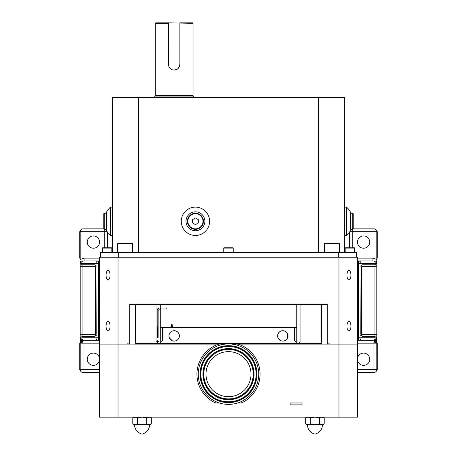 <?xml version="1.0" encoding="UTF-8"?>
<svg xmlns="http://www.w3.org/2000/svg" width="457" height="457" viewBox="0 0 457 457"><rect width="100%" height="100%" fill="white"/><g stroke="black" fill="none" stroke-linecap="round" stroke-linejoin="round"><path stroke-width="0.69" d="M346.943 275.148A4.724 1.994 90 0 0 348.937 279.873A4.724 1.994 90 0 0 350.936 275.148A4.724 1.994 90 0 0 348.937 270.424A4.724 1.994 90 0 0 346.943 275.148M350.936 326.167A4.724 1.994 -90 0 1 348.937 330.891A4.724 1.994 -90 0 1 346.943 326.167A4.724 1.994 -90 0 1 348.937 321.442A4.724 1.994 -90 0 1 350.936 326.167M110.057 326.167A4.724 1.994 90 0 1 108.063 330.891A4.724 1.994 90 0 1 106.064 326.167A4.724 1.994 90 0 1 108.063 321.442A4.724 1.994 90 0 1 110.057 326.167M173.066 69.978L174.174 70.087A5.667 5.667 0 0 0 179.847 64.42L179.847 22.85L192.597 22.85L193.071 23.324L168.507 22.85L168.616 65.528M168.507 64.42A5.667 5.667 0 0 0 174.174 70.087L177.722 68.841M178.453 68.144L179.847 64.42M110.057 275.148A4.724 1.994 90 0 1 108.063 279.873A4.724 1.994 90 0 1 106.064 275.148A4.724 1.994 90 0 1 108.063 270.424A4.724 1.994 90 0 1 110.057 275.148M166.165 308.498A0.474 0.474 0 0 0 165.691 308.024L159.55 308.024C158.122 308.155 157.334 308.943 157.191 310.389L157.191 337.312L158.133 337.312L158.133 310.389L159.55 308.972L165.691 308.972A0.474 0.474 0 0 0 166.165 308.498M117.94 243.261L132.159 243.261L132.536 243.638L117.563 243.638L117.94 243.261M324.841 243.261L339.06 243.261L339.437 243.638L324.464 243.638L324.841 243.261M344.704 207.124L346.509 207.124L346.509 235.469A18.897 18.897 0 0 0 350.376 230.745L350.376 211.848A18.897 18.897 0 0 0 346.509 207.124M344.704 235.469L346.509 235.469M200.846 234.395A14.173 14.173 0 0 0 208.529 215.887A14.173 14.173 0 0 0 190.021 208.198A14.173 14.173 0 0 0 182.337 226.706A14.173 14.173 0 0 0 200.846 234.395M112.296 207.124L110.491 207.124A18.897 18.897 0 0 0 106.624 211.848L106.624 230.745A18.897 18.897 0 0 0 110.491 235.469L110.491 207.124M112.296 235.469L110.491 235.469M193.071 23.324L193.071 95.599L194.014 97.484L154.335 97.535M199.041 230.025A9.448 9.448 0 0 0 204.165 217.686A9.448 9.448 0 0 0 191.826 212.562A9.448 9.448 0 0 0 186.702 224.901A9.448 9.448 0 0 0 199.041 230.025M350.376 229.231L350.376 213.362M106.624 229.231L104.265 229.328L103.79 228.854L103.79 213.739L104.265 213.265L106.532 213.265L106.532 229.328M376.808 258.142L377.282 258.142L377.282 231.688L376.808 231.688C376.631 229.98 375.683 229.037 373.975 228.854L353.21 228.854L352.735 229.328L352.735 213.265L350.468 213.265M352.735 229.328L350.468 229.328M195.436 229.328A8.032 8.032 0 0 1 187.404 221.297A8.032 8.032 0 0 1 195.436 213.265A8.032 8.032 0 0 1 203.462 221.297A8.032 8.032 0 0 1 195.436 229.328M353.21 228.854L353.21 213.739L352.735 213.265M195.436 228.854A7.558 7.558 0 0 1 187.873 221.297A7.558 7.558 0 0 1 195.436 213.739A7.558 7.558 0 0 1 202.994 221.297A7.558 7.558 0 0 1 195.436 228.854M111.445 247.751A0.377 0.377 0 0 1 111.822 248.128L111.822 252.475L111.822 248.128L102.374 248.128L102.374 252.475L102.374 248.128A0.377 0.377 0 0 1 102.751 247.751L111.445 247.751L102.751 247.751M352.261 247.751L354.249 247.751A0.377 0.377 0 0 1 354.626 248.128L354.626 252.475L354.626 248.128L345.178 248.128L345.178 252.475M349.902 247.751L345.555 247.751A0.377 0.377 0 0 0 345.178 248.128M233.224 248.128L223.776 248.128A0.377 0.377 0 0 1 224.153 247.751L232.847 247.751A0.377 0.377 0 0 1 233.224 248.128L233.224 252.475M223.776 248.128L223.776 252.475M168.507 23.324L155.283 23.324L155.283 95.599L154.335 97.484M155.283 23.324L155.751 22.85L168.507 22.85M100.483 257.2L100.483 252.475L356.517 252.475L356.517 257.2M118.66 257.2L118.66 252.475M338.34 257.2L338.34 252.475M354.249 247.751L345.555 247.751M195.436 224.621L198.315 222.959L198.315 219.634L195.436 217.966L192.551 219.634L192.551 222.959L195.436 224.621M104.265 213.265L104.265 229.328M112.296 252.475L112.296 97.535L344.704 97.535L344.704 252.475M318.615 97.535L318.615 252.475M138.385 97.535L138.385 252.475M321.557 342.036L296.542 342.036A1.891 1.891 0 0 1 294.651 340.145L294.651 329.28A1.891 1.891 0 0 0 292.76 327.395L173.06 327.395A0.754 0.754 0 0 1 172.306 326.635L172.306 325.03A0.474 0.474 0 0 0 171.832 324.556A0.474 0.474 0 0 0 171.364 325.03L171.364 326.635A0.754 0.754 0 0 1 170.604 327.395L164.274 327.395A1.891 1.891 0 0 0 162.384 329.28L162.384 340.145A1.891 1.891 0 0 1 160.498 342.036L158.887 342.036L158.133 341.093L157.191 341.093L156.431 342.036L135.443 342.036M338.957 417.144L99.54 417.144L99.54 344.115L118.043 344.115L99.54 344.115L99.54 257.2L118.043 257.2L118.043 344.115L129.771 344.115L129.771 304.436L327.229 304.436L327.229 344.115L357.46 344.115L338.957 344.115L338.957 257.2L357.46 257.2L357.46 417.144L338.957 417.144L338.957 344.115L238.148 344.115A31.556 31.556 0 0 1 241.365 402.971L237.651 402.971M118.043 257.2L338.957 257.2M321.557 304.436L321.557 344.115M135.443 304.436L135.443 344.115L135.443 304.436M172.306 326.167L171.364 326.167M160.51 308.972L160.51 308.024M158.133 326.167L157.191 326.167M118.043 417.144L118.043 344.115L218.852 344.115L219.257 345.372M219.354 402.971L215.641 402.971L216.178 401.766M215.641 402.971A31.556 31.556 0 0 1 218.852 344.115L225.124 344.115M231.876 344.115L238.148 344.115L237.749 345.372M240.822 401.766L241.365 402.971M301.957 402.971L290.149 402.971L290.149 404.862L301.957 404.862L301.957 402.971M322.979 424.702L324.219 423.987L322.979 424.702L321.899 424.702L324.219 423.987L324.219 417.864L321.899 417.144L319.58 417.864L314.947 417.144L310.309 417.864L307.989 417.144L305.676 417.864L305.676 423.987L307.989 424.702L306.915 424.702L305.676 423.987M310.309 423.987L314.947 424.702L307.989 424.702L310.309 423.987L310.309 417.864M319.58 423.987L321.899 424.702L314.947 424.702L319.58 423.987L319.58 417.864M324.219 417.864L322.979 417.144L324.219 417.864L321.899 417.144M150.085 424.702L151.33 423.987L150.085 424.702L149.011 424.702L151.33 423.987L151.33 417.864L149.011 417.144L146.691 417.864L142.058 417.144L137.42 417.864L135.101 417.144L132.781 417.864L132.781 423.987L135.101 424.702L134.027 424.702L132.781 423.987M137.42 423.987L142.058 424.702L135.101 424.702L137.42 423.987L137.42 417.864M146.691 423.987L149.011 424.702L142.058 424.702L146.691 423.987L146.691 417.864M282.826 341.093A5.198 5.198 0 0 0 288.019 335.895A5.198 5.198 0 0 0 282.826 330.697A5.198 5.198 0 0 0 277.627 335.895A5.198 5.198 0 0 0 282.826 341.093L281.803 340.991M283.837 340.991L284.814 340.694M285.271 340.476L285.711 340.214M286.493 339.574L287.145 338.786M287.624 337.889L287.624 333.907M287.145 333.01L286.499 332.222M285.716 331.576L283.843 330.799M174.174 341.093A5.198 5.198 0 0 0 179.373 335.895A5.198 5.198 0 0 0 174.174 330.697A5.198 5.198 0 0 0 168.981 335.895A5.198 5.198 0 0 0 174.174 341.093L173.157 340.991M175.191 340.991L176.162 340.694M176.625 340.476L177.065 340.214M177.847 339.574L178.498 338.786M178.973 337.889L178.978 333.907M178.498 333.01L177.853 332.222M177.07 331.576L175.197 330.799M157.191 327.395L158.133 327.395M160.293 327.395L296.707 327.395M172.666 330.925L172.186 331.097M171.289 331.576L170.501 332.222M169.855 333.004L169.376 333.907M169.204 334.381L169.079 334.884M168.981 335.895L169.079 336.912M169.376 337.883L172.186 340.694M281.318 330.925L280.832 331.097M279.935 331.576L279.147 332.222M278.502 333.004L278.022 333.907M277.85 334.381L277.725 334.884M277.627 335.895L277.73 336.912M278.022 337.883L280.832 340.694M363.504 235.938L363.583 235.938A6.141 6.141 0 0 0 357.443 242.079A6.141 6.141 0 0 0 363.583 248.22L363.504 248.22M363.658 248.22L363.583 248.22A6.141 6.141 0 0 0 369.724 242.079A6.141 6.141 0 0 0 363.583 235.938L363.658 235.938M363.504 353.09L363.583 353.09A6.141 6.141 0 0 1 369.724 359.231A6.141 6.141 0 0 1 363.583 365.372A6.141 6.141 0 0 1 357.46 359.722M357.46 358.745A6.141 6.141 0 0 1 363.583 353.09L363.658 353.09M376.408 340.088A2.553 1.782 11.7 0 1 373.975 341.168L373.975 340.614A2.553 2.119 -44.3 0 0 376.288 338.311L375.203 337.786A2.553 2.314 -90 0 1 372.895 340.334L358.482 340.334L372.895 340.334L374.357 340.768L373.975 341.933L376.471 343.173L376.471 339.985M376.808 343.173L377.282 343.173L377.282 369.622L376.808 369.622L376.797 338.237M357.46 263.529L361.053 263.529A2.553 2.314 -90 0 0 358.739 260.976L372.895 260.976C374.929 261.136 376.054 261.987 376.265 263.529L376.785 260.976L376.808 266.642L374.917 266.642L374.917 334.667L361.413 334.667L360.624 335.307M376.545 262.815L376.545 263.832A1.891 1.891 0 0 0 376.808 262.866L376.545 263.832L374.917 264.757L362.367 264.757L361.053 266.065L360.779 333.724L361.053 335.244L362.367 336.558L374.917 336.558L376.545 337.477L376.808 338.448L376.808 259.479L372.895 258.142L357.46 258.142M376.808 337.5L376.808 343.093M352.244 247.751L352.244 231.688L376.808 231.688L376.808 260.976M357.46 372.455L373.975 372.455A2.833 2.833 0 0 0 376.808 369.622L357.46 369.622M376.471 338.774L376.288 338.311M358.739 260.976L357.917 260.976L357.917 340.334L357.46 340.334L358.482 340.334L358.482 337.786L357.46 337.786M357.66 260.976L357.46 260.976A2.553 2.314 -90 0 1 357.66 260.976L357.917 260.976M349.411 232.242L349.411 247.751M360.624 266.008L361.413 266.642L374.917 266.642L374.917 264.757M350.376 229.563A2.833 2.833 0 0 1 350.679 229.328M374.357 340.768A2.553 2.034 -38 0 0 376.545 338.608L376.545 337.477A1.891 1.891 0 0 1 376.808 338.448L376.294 340.271A2.553 1.879 35.9 0 1 376.282 340.282A2.553 1.879 35.9 0 1 374.369 340.859M357.46 343.173L373.975 343.173L373.975 341.933A2.553 1.108 -5.7 0 0 376.471 340.819M372.895 260.976L372.895 258.142M93.342 248.22L93.417 248.22A6.141 6.141 0 0 1 87.276 242.079A6.141 6.141 0 0 1 93.417 235.938A6.141 6.141 0 0 1 99.557 242.079A6.141 6.141 0 0 1 93.417 248.22L93.496 248.22M93.342 365.372L93.417 365.372A6.141 6.141 0 0 0 99.54 359.693M99.54 358.768A6.141 6.141 0 0 0 93.417 353.09A6.141 6.141 0 0 0 87.276 359.231A6.141 6.141 0 0 0 93.417 365.372L93.496 365.372M99.54 263.529L99.083 263.529L99.34 340.334A2.553 2.314 -90 0 0 99.54 340.328L84.105 340.334L82.643 340.768L83.025 341.933L80.529 343.173L80.529 339.985M80.192 343.173L79.718 343.173L79.718 369.622L80.192 369.622L80.204 338.237M98.261 260.976L99.083 260.976L99.083 263.529L95.947 263.529A2.553 2.314 -90 0 1 98.261 260.976L84.105 260.976C82.071 261.136 80.946 261.987 80.735 263.529L80.215 260.976L80.192 266.642L82.083 266.642L82.083 334.667L95.587 334.667L96.376 335.307M80.215 260.976L80.455 263.832L82.083 264.757L94.633 264.757L95.947 266.065L96.221 333.724L95.947 335.244L94.633 336.558L82.083 336.558L80.455 337.477L80.192 338.448A1.891 1.891 0 0 1 80.455 337.477L80.455 338.608L81.797 337.786L99.54 337.786M80.192 258.142L79.718 258.142L79.718 231.688L80.192 231.688L80.192 259.479L84.105 258.142L99.54 258.142M80.192 263.809L80.192 338.683L80.706 340.271A2.553 1.879 144.1 0 0 80.718 340.282A2.553 1.879 144.1 0 0 82.631 340.859M80.192 337.5L80.192 338.448L80.323 337.752M99.54 372.455L83.025 372.455A2.833 2.833 0 0 1 80.192 369.622L99.54 369.622M80.529 338.774L80.455 338.608A2.553 2.034 -142 0 0 82.643 340.768M81.797 337.786A2.553 2.314 -90 0 0 84.105 340.334L98.518 340.334L98.518 260.976M99.083 260.976L99.54 260.976A2.553 2.314 -90 0 0 99.34 260.976M104.756 247.751L104.756 231.688L80.192 231.688C80.369 229.98 81.317 229.037 83.025 228.854L103.79 228.854M107.589 232.242L107.589 247.751M96.376 266.008L95.587 266.642L82.083 266.642L82.083 264.757M106.624 229.563A2.833 2.833 0 0 0 106.321 229.328M80.592 340.088A2.553 1.782 168.3 0 0 83.025 341.168L83.025 340.614A2.553 2.119 -135.7 0 1 80.712 338.311M99.54 343.173L83.025 343.173L83.025 341.933A2.553 1.108 -174.3 0 1 80.529 340.819M84.105 260.976L84.105 258.142M80.192 262.866A1.891 1.891 0 0 0 80.455 263.832L80.455 262.815M228.5 351.65A22.507 22.507 0 0 1 251.007 374.157A22.507 22.507 0 0 1 228.5 396.665A22.507 22.507 0 0 1 205.993 374.157A22.507 22.507 0 0 1 228.5 351.65M228.5 404.388A30.231 30.231 0 0 1 198.269 374.157A30.231 30.231 0 0 1 228.5 343.927A30.231 30.231 0 0 1 258.731 374.157A30.231 30.231 0 0 1 228.5 404.388M193.197 96.067L155.157 96.067M193.071 95.599L155.283 95.599M300.06 304.436L300.06 342.036M160.281 304.436L160.281 308.024M160.281 308.972L160.293 343.361L296.707 343.361L296.707 342.036M296.753 342.036L296.753 304.436M156.974 341.807L156.974 304.436M157.202 327.395L157.202 326.167M135.443 343.361L157.459 343.361L157.459 340.665M157.459 337.74L157.459 327.395M157.082 344.115A0.754 0.377 -90 0 0 157.459 343.361L160.293 343.361L160.293 344.115M296.707 344.115L296.707 343.361L299.541 343.361L299.541 342.036M299.918 344.115A0.754 0.377 90 0 1 299.541 343.361L321.557 343.361M373.975 372.455L373.975 343.173L376.471 343.173M361.053 266.065L361.053 263.529L376.265 263.529M358.482 260.976L358.482 337.786L361.053 337.786L361.053 335.244M375.203 337.786L361.053 337.786A2.553 2.314 -90 0 1 358.739 340.334M361.413 334.667L361.413 266.642M352.244 229.328L352.244 231.688L349.788 231.688M374.917 336.558L374.917 334.667L376.808 334.667M83.025 372.455L83.025 343.173L80.529 343.173M80.735 263.529L95.947 263.529L95.947 266.065M95.947 335.244L95.947 337.786A2.553 2.314 -90 0 0 98.261 340.334M95.587 334.667L95.587 266.642M104.756 229.328L104.756 231.688L107.212 231.688M82.083 336.558L82.083 334.667L80.192 334.667M228.5 398.875A24.718 24.718 0 0 1 203.782 374.157A24.718 24.718 0 0 1 228.5 349.439A24.718 24.718 0 0 1 253.218 374.157A24.718 24.718 0 0 1 228.5 398.875M228.5 399.572A25.415 25.415 0 0 1 203.085 374.157A25.415 25.415 0 0 1 228.5 348.742A25.415 25.415 0 0 1 253.915 374.157A25.415 25.415 0 0 1 228.5 399.572M228.5 399.715A25.558 25.558 0 0 1 202.942 374.157A25.558 25.558 0 0 1 228.5 348.6A25.558 25.558 0 0 1 254.058 374.157A25.558 25.558 0 0 1 228.5 399.715M228.5 346.526A27.631 27.631 0 0 1 256.131 374.157A27.631 27.631 0 0 1 228.5 401.789A27.631 27.631 0 0 1 200.869 374.157A27.631 27.631 0 0 1 228.5 346.526M228.5 346.383A27.774 27.774 0 0 1 256.274 374.157A27.774 27.774 0 0 1 228.5 401.932A27.774 27.774 0 0 1 200.726 374.157A27.774 27.774 0 0 1 228.5 346.383M228.5 402.628A28.471 28.471 0 0 1 200.029 374.157A28.471 28.471 0 0 1 228.5 345.686A28.471 28.471 0 0 1 256.971 374.157A28.471 28.471 0 0 1 228.5 402.628M117.563 252.475L117.563 243.638M324.464 252.475L324.464 243.638M339.437 252.475L339.437 243.638M132.536 252.475L132.536 243.638M306.915 417.144L305.676 417.864M314.947 434.15C319.66 432.756 322.185 429.609 322.505 424.702C322.185 429.609 319.66 432.756 314.947 434.15C310.229 432.756 307.71 429.609 307.39 424.702M150.085 417.144L151.33 417.864L150.085 417.144M149.616 424.702C149.29 429.609 146.771 432.756 142.058 434.15C137.34 432.756 134.821 429.609 134.495 424.702C134.821 429.609 137.34 432.756 142.058 434.15C146.771 432.756 149.29 429.609 149.616 424.702M134.027 417.144L132.781 417.864M328.863 343.361L329.617 344.115M128.137 343.361L127.383 344.115"/></g></svg>
